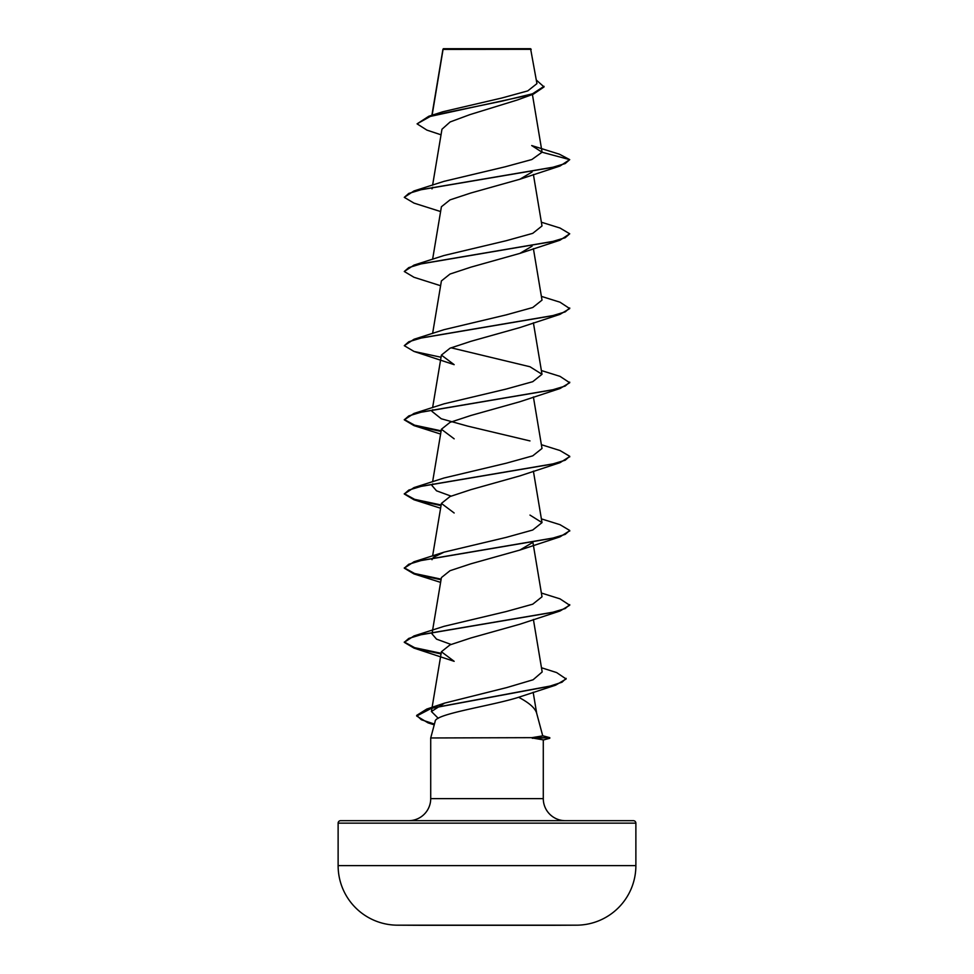 <?xml version="1.0" encoding="UTF-8"?>
<svg xmlns="http://www.w3.org/2000/svg" width="974" height="974" viewBox="0 0 974 974"><rect width="100%" height="100%" fill="white"/><g stroke="black" fill="none" stroke-linecap="round" stroke-linejoin="round"><path stroke-width="1.46" d="M576.693 925.178A14888.077 14888.077 0 0 1 552.136 925.3L421.864 925.3A14888.077 14888.077 0 0 1 397.307 925.178L576.693 925.178A59.548 59.548 0 0 0 635.876 865.618L635.876 823.152L338.124 823.152L338.124 865.618L635.876 865.618M397.307 925.178A59.548 59.548 0 0 1 338.124 865.618M441.039 134.814L426.916 130.114L417.079 123.868L428.791 116.259L442.805 111.766L501.866 97.997L527.762 90.899L536.942 83.618L530.587 48.7L443.413 48.7L442.829 50.1M531.207 49.309L443.06 49.406L432.127 115.212M542.701 735.76L549.786 737.659L531.938 737.659L542.737 735.881L536.601 712.992C535.006 707.952 529.016 702.717 518.631 697.274C491.724 705.882 434.66 713.857 435.147 721.43L430.715 737.963L531.938 737.659M635.876 823.152A2.484 2.484 0 0 0 633.404 820.68L340.596 820.68A2.484 2.484 0 0 0 338.124 823.152M565.346 820.68A22.061 22.061 0 0 1 543.285 798.619L430.715 798.619A22.061 22.061 0 0 1 408.654 820.68M430.715 737.963L430.715 798.619M532.267 737.963L543.285 739.887L543.285 798.619M417.079 123.868L430.277 116.43L533.435 94.113L517.389 99.981L469.858 114.64L450.146 121.945L441.965 129.238L432.614 185.133M532.121 171.984L519.836 179.253L470.832 193.01L450 199.889L441.405 206.756L432.614 259.291M532.108 246.154L519.836 253.41L470.832 267.168L450.012 274.047L441.405 280.926L432.614 333.461M541.386 296.376L560.001 302.196L569.717 308.588L560.001 314.358L519.836 327.581L470.832 341.338L450.012 348.217L441.405 355.096L454.164 364.666L413.999 351.444L441.039 357.251M541.386 370.546L560.001 376.354L569.717 382.745L560.001 388.529L519.836 401.751L470.844 415.496L450.012 422.375L441.405 429.254L454.164 438.824M569.68 456.611L560.001 462.687L519.836 475.909L470.844 489.666L450.012 496.545L441.405 503.424L454.164 512.994M532.108 542.81L519.836 550.079L470.832 563.824L450.012 570.703L441.405 577.582L432.359 631.688M541.386 593.032L560.001 598.852L569.717 605.244L560.001 611.015L519.836 624.237L470.832 637.994L450.012 644.873L441.405 651.752L454.164 661.322L413.999 648.1L441.039 653.919M541.471 667.75L556.629 672.571L566.125 678.988L555.643 685.172L518.631 697.274M438.276 718.313L431.421 711.507L444.546 703.131L506.845 687.559L533.119 679.755L542.177 671.95L533.399 619.464M451.035 644.435L436.547 639.151L431.993 633.867L432.797 632.223M569.717 604.623L565.212 608.543L552.185 612.451L413.999 635.937L444.022 626.331L506.127 611.562L532.741 604.184L542.007 596.794L532.961 542.664M431.993 559.709L432.809 558.053M433.527 557.298L444.022 552.161L506.127 537.404L532.729 530.014L542.019 522.624L529.978 515.088M451.035 496.107L436.535 490.823L431.981 485.539L432.797 483.895M541.386 444.704L560.001 450.524L569.717 456.295L565.212 460.215L552.185 464.123L413.999 487.597L444.022 478.003L506.151 463.234L532.741 455.844L542.007 448.466L533.399 396.966M529.978 440.918L467.824 426.149L441.246 418.759L431.993 411.381L432.809 409.725M569.717 382.137L565.2 386.045L552.185 389.953L413.999 413.439L444.022 403.833L506.163 389.064L532.741 381.686L542.007 374.296L529.978 366.748L451.035 347.779M569.717 307.967L565.212 311.875L552.185 315.795L413.999 339.269L444.022 329.675L506.163 314.894L532.754 307.516L542.007 300.126L533.399 248.638M541.386 222.218L560.001 228.026L569.717 233.797L565.212 237.717L552.185 241.625L413.999 265.111L444.022 255.505L506.139 240.736L532.741 233.346L542.007 225.968L533.399 174.48M431.993 188.883L432.809 187.227M519.836 179.253L560.001 166.03L569.717 159.639L565.212 163.547L552.185 167.467L413.999 190.941L444.022 181.347L505.177 166.798L531.877 159.517L542.043 152.224L531.694 145.552L559.453 154.221L569.717 159.639L542.043 152.224M533.435 94.113L544.04 86.942L536.357 80.075M428.791 116.259L501.281 101.284L532.498 93.808L544.04 86.321M560.001 166.03L421.815 189.516L408.788 193.424L404.283 197.345L413.999 203.116L440.601 211.553M569.717 233.797L560.001 240.201L421.815 263.674L408.788 267.594L404.283 271.502L413.999 277.286L440.601 285.723M560.001 314.358L421.815 337.844L408.8 341.752L404.283 345.673L413.999 351.444M560.001 388.529L421.815 412.002L408.788 415.922L404.283 419.831L413.999 425.614L441.039 431.421M560.001 462.687L421.815 486.172L408.788 490.08L404.283 494.001L413.999 499.772L441.039 505.579M569.68 530.769L560.001 536.857L421.815 560.33L408.788 564.25L404.283 568.159L413.999 573.942L441.039 579.749M560.001 611.015L421.815 634.5L408.8 638.408L404.283 642.329L413.999 648.1M555.643 685.172L431.458 708.305L416.677 716.024L428.036 722.866L434.282 724.632M413.999 190.941L404.283 197.345M413.999 265.111L404.283 271.502M413.999 339.269L404.283 345.673M413.999 413.439L404.283 419.831M404.32 419.526L414.595 425.175L441.149 430.825M413.999 487.597L404.283 494.001M404.32 493.684L414.595 499.333L441.149 504.982M541.386 518.874L560.001 524.682L569.717 530.465L565.212 534.373L552.185 538.293L413.999 561.767L404.283 568.159M404.32 567.854L414.595 573.503L441.149 579.153M413.999 635.937L404.283 642.329M404.32 642.012L414.595 647.661L441.149 653.311M566.125 678.379L562.01 682.214L550.2 686.049L426.77 709.06L416.677 715.403L421.316 719.725L434.441 724.059M532.267 738.268L549.786 737.659M442.951 49.211L431.896 115.285M532.413 94.454L542.019 151.847M533.399 322.808L542.007 374.296M441.405 355.096L432.614 407.619M441.405 429.254L432.614 481.789M533.399 471.136L542.007 522.624M441.405 503.424L432.614 555.959M441.405 651.752L432.079 707.526M431.969 708.171L431.409 711.507M533.168 692.246L536.698 713.382M434.234 724.826L428.036 722.866M519.836 253.41L560.001 240.201M440.601 434.051L413.999 425.614M440.601 508.221L413.999 499.772M519.836 550.079L560.001 536.857M440.601 582.379L413.999 573.942M444.546 703.131L426.77 709.06M444.022 552.161L413.999 561.767M569.717 456.295L569.717 456.916M569.717 530.465L569.717 531.073M416.677 715.403L416.677 716.024M543.285 740.009L549.786 738.268"/></g></svg>
